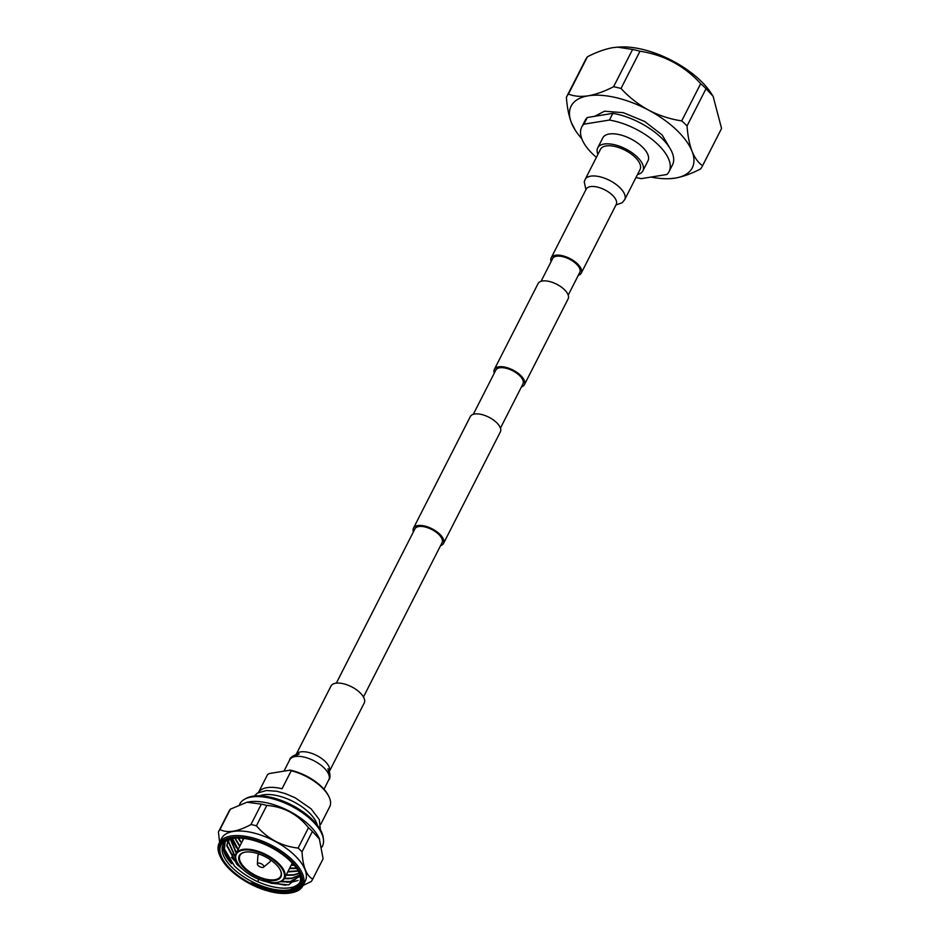 <?xml version="1.0" encoding="UTF-8"?>
<svg xmlns="http://www.w3.org/2000/svg" width="940" height="940" viewBox="0 0 940 940"><rect width="100%" height="100%" fill="white"/><g stroke="black" fill="none" stroke-linecap="round" stroke-linejoin="round"><path stroke-width="1.41" d="M363.463 696.975L442.07 542.686A15.228 7.074 -153 0 0 435.373 531.64A15.228 7.074 -153 0 0 418.77 526.553A15.228 7.074 -153 0 0 414.94 528.856L336.32 683.145M440.543 545.682A16.861 7.837 -153 0 0 443.527 543.426A16.861 7.837 -153 0 0 436.113 531.206A16.861 7.837 -153 0 0 417.724 525.566A16.861 7.837 -153 0 0 413.483 528.115A16.861 7.837 -153 0 0 413.412 531.852M443.527 543.426L500.374 431.871A16.861 7.837 -153 0 0 492.96 419.651A16.861 7.837 -153 0 0 474.571 414.011A16.861 7.837 -153 0 0 470.329 416.561L413.483 528.115M494.299 373.11A16.861 7.837 27 0 1 494.37 369.361L538.091 283.551A16.861 7.837 27 0 1 542.345 281.001A16.861 7.837 27 0 1 560.722 286.641A16.861 7.837 27 0 1 568.136 298.861L524.414 384.672A16.861 7.837 27 0 1 521.43 386.928M494.37 369.361A16.861 7.837 27 0 1 498.611 366.812A16.861 7.837 27 0 1 517 372.452A16.861 7.837 27 0 1 524.414 384.672M568.218 295.125L579.804 272.377A15.228 7.074 -153 0 0 573.106 261.344A15.228 7.074 -153 0 0 556.504 256.244A15.228 7.074 -153 0 0 552.661 258.547L541.076 281.295M473.302 414.305L495.827 370.102A15.228 7.074 27 0 1 499.657 367.798A15.228 7.074 27 0 1 516.26 372.898A15.228 7.074 27 0 1 522.957 383.931L500.444 428.135M296.1 754.55A18.659 8.671 -153 0 1 300.718 751.883A18.659 8.671 -153 0 1 324.876 761.189A18.659 8.671 -153 0 1 329.329 771.493L364.238 702.991A18.659 8.671 -153 0 0 356.037 689.466A18.659 8.671 -153 0 0 335.697 683.227A18.659 8.671 -153 0 0 330.998 686.059L296.088 754.562M258.288 865.67A3.537 1.645 -153 0 0 263.553 867.162A3.537 1.645 -153 0 0 262.918 864.918A3.537 1.645 -153 0 0 259.44 863.178A3.537 1.645 -153 0 0 257.372 864.013A3.537 1.645 -153 0 0 258.288 865.67M269.98 859.501A6.803 3.161 27 0 1 270.156 861.522A6.803 3.161 27 0 1 269.757 862.015L263.553 867.162M230.523 870.182A45.884 21.326 -153 0 0 290.319 893A45.884 21.326 -153 0 0 290.683 860.406A45.884 21.326 -153 0 0 238.772 837.141A45.884 21.326 -153 0 0 220.724 857.539A45.884 21.326 -153 0 0 230.523 870.182M220.724 857.539L220.219 856.505A46.965 21.831 27 0 1 219.196 843.11A46.965 21.831 27 0 1 249.57 837.117A46.965 21.831 27 0 1 291.835 859.442A46.965 21.831 27 0 1 302.892 885.762A46.965 21.831 27 0 1 291.459 892.8L290.319 893M231.463 870.029A44.462 20.668 27 0 1 231.816 838.445A44.462 20.668 27 0 1 289.755 860.558A44.462 20.668 27 0 1 299.249 872.802A44.462 20.668 27 0 1 281.765 892.577A44.462 20.668 27 0 1 231.463 870.029M232.697 838.316A42.829 19.905 -153 0 0 223.109 844.567A42.829 19.905 -153 0 0 233.191 868.56A42.829 19.905 -153 0 0 271.719 888.911A42.829 19.905 -153 0 0 299.413 883.447A42.829 19.905 -153 0 0 298.838 872.014M288.427 891.096A44.909 20.88 -153 0 0 299.731 884.305A44.909 20.88 -153 0 0 300.118 874.952A44.004 20.457 -153 0 1 251.027 882.918A44.909 20.88 -153 0 0 288.427 891.096M251.027 882.918C265.503 889.405 278.064 891.931 288.733 890.497L299.743 884.258M241.697 842.522L239.982 840.454M239.97 845.894L238.255 843.826M236.328 847.633L231.205 838.68M238.255 849.278L236.539 847.21M236.528 852.65L234.812 850.582M235.423 856.716L233.096 853.966M239.312 865.54L231.369 857.339M223.72 843.533A42.829 19.905 -153 0 0 231.593 863.707L224.284 851.722L225.071 841.958M258.735 879.17L257.795 881.732C248.63 877.443 240.851 872.214 234.471 866.057L223.591 847.586M271.954 883.436L267.019 881.885M285.125 885.163L270.18 882.437M294.208 865.258L291.283 864.988M291.846 863.884A42.829 19.905 -153 0 0 293.115 864.001M293.726 868.266L289.779 867.949M292.011 871.65L288.051 871.321M290.284 875.023L286.336 874.705M288.357 878.83L284.385 878.5M288.568 878.407L284.608 878.077M298.039 880.463L292.716 881.92L286.63 882.202M286.841 881.779L281.295 881.238M257.795 881.732A42.829 19.905 -153 0 0 289.732 887.783A42.829 19.905 -153 0 0 299.895 882.343M300.013 875.328L288.615 884.893L271.39 883.283L266.396 881.755M236.809 861.534A27.19 12.643 27 0 1 236.68 861.275A27.19 12.643 27 0 1 236.081 853.52A27.19 12.643 27 0 1 253.671 850.054A27.19 12.643 27 0 1 278.146 862.979A27.19 12.643 27 0 1 284.538 878.218A27.19 12.643 27 0 1 277.923 882.284A27.19 12.643 27 0 1 277.629 882.343M242.626 869.136A26.649 12.384 -153 0 0 277.347 882.39A26.649 12.384 -153 0 0 277.57 863.461A26.649 12.384 -153 0 0 247.408 849.948A26.649 12.384 -153 0 0 236.927 861.792A26.649 12.384 -153 0 0 242.626 869.136M244.764 868.783A23.383 10.869 27 0 1 244.952 852.181A23.383 10.869 27 0 1 275.432 863.813A23.383 10.869 27 0 1 280.414 870.252A23.383 10.869 27 0 1 271.225 880.651A23.383 10.869 27 0 1 244.764 868.783M245.246 852.134A22.842 10.622 -153 0 0 239.959 855.494A22.842 10.622 -153 0 0 245.34 868.302A22.842 10.622 -153 0 0 265.891 879.159A22.842 10.622 -153 0 0 280.661 876.245A22.842 10.622 -153 0 0 280.284 869.982M259.663 795.804A34.992 16.262 27 0 1 308.673 812.266A34.992 16.262 27 0 1 317.379 825.202M239.477 804.628L239.794 804.005A46.366 21.55 27 0 1 244.694 799.188L246.221 798.354A45.331 21.068 27 0 1 311.551 818.811A45.331 21.068 27 0 1 323.219 837.575L323.442 839.314A46.366 21.55 27 0 1 322.42 846.106L321.927 847.058M244.694 799.188A46.366 21.55 27 0 1 311.504 820.127A46.366 21.55 27 0 1 323.442 839.314M247.338 802.173A46.366 21.55 27 0 1 247.761 802.079A46.366 21.55 27 0 1 309.025 824.979A46.366 21.55 27 0 1 319.295 838.539L323.102 858.737A52.711 24.499 27 0 1 322.925 859.101L312.538 879.476A52.711 24.499 27 0 1 311.187 881.544L303.068 885.421M219.196 843.11L221.523 838.539A46.965 21.831 27 0 1 251.897 832.534A46.965 21.831 27 0 1 294.173 854.86A46.965 21.831 27 0 1 305.23 881.18L302.892 885.762M308.485 827.705L298.109 848.08C281.448 846.2 267.548 838.786 256.42 825.814L266.807 805.427C283.704 806.732 297.592 814.158 308.485 827.705A52.711 24.499 27 0 1 310.517 829.562A52.711 24.499 27 0 1 312.421 831.43L319.659 839.338M298.109 848.08A52.711 24.499 27 0 1 300.13 849.936A52.711 24.499 27 0 1 302.034 851.805L312.421 831.43M323.102 858.737L312.714 879.111A52.711 24.499 27 0 1 312.538 879.476M312.714 879.111C306.358 875.563 302.798 866.457 302.034 851.805M329.541 807.049A34.992 16.262 -153 0 0 329.728 806.708A34.992 16.262 -153 0 0 328.965 796.732A34.992 16.262 -153 0 0 321.492 787.097A34.992 16.262 -153 0 0 291.224 770.753L282.035 788.778A34.992 16.262 -153 0 0 258.441 792.514L267.559 774.595A34.992 16.262 -153 0 0 267.371 774.936A34.992 16.262 -153 0 0 267.207 775.289M267.559 774.595L269.439 773.502L290.213 770.13A33.899 15.757 27 0 1 328.46 795.698L328.965 796.732M290.213 770.13L291.224 770.753M250.968 824.521C237.808 831.712 227.468 833.392 219.96 829.55L230.347 809.175L246.903 802.255L261.344 804.135L250.968 824.521A52.711 24.499 27 0 1 256.42 825.814M219.596 842.334L218.433 831.982A52.711 24.499 27 0 1 218.609 831.618A52.711 24.499 27 0 1 219.96 829.55M261.344 804.135A52.711 24.499 27 0 1 266.807 805.427M228.82 811.596A52.711 24.499 27 0 1 228.996 811.243A52.711 24.499 27 0 1 230.347 809.175M239.488 838.903L239.453 838.01M244.823 871.075L236.939 864.495L226.74 845.683L227.786 841.511L229.337 839.303M299.884 876.397L290.072 881.932L279.955 881.779M235.517 857.785L228.467 842.299L228.82 839.914M299.954 875.128L291.8 878.548L284.268 878.7M236.246 853.203L230.183 838.997M299.402 873.366L293.515 875.175L286.019 875.316M237.973 849.831L232.133 838.433M298.344 871.122L287.734 871.944M239.688 846.447L234.718 838.092M296.664 868.454L289.461 868.56M241.416 843.074L237.961 837.975M294.255 865.329L291.177 865.188M243.131 839.69L241.98 838.186M241.122 867.632L237.15 864.072L226.951 845.26L227.891 841.3M299.895 876.315L290.296 881.509L280.837 881.45M235.435 856.998L228.679 841.876L228.972 839.726M299.907 874.94L292.011 878.125L284.514 878.277M236.457 852.78L230.394 838.927M299.296 873.107L293.738 874.752L286.23 874.893M238.184 849.408L232.427 838.374M298.168 870.804L287.957 871.521M239.9 846.024L235.082 838.057M296.406 868.09L289.673 868.137M241.627 842.651L238.408 837.986M293.891 864.894L291.4 864.765M243.343 839.267L242.543 838.233M285.737 885.139L261.449 880.322M242.555 838.245A42.829 19.905 -153 0 0 243.389 839.197M257.372 864.013L257.877 855.952A6.803 3.161 27 0 1 258.042 855.341A6.803 3.161 27 0 1 259.781 854.307M585.103 179.517L600.495 149.296A22.207 10.328 27 0 1 606.089 145.935A22.207 10.328 27 0 1 630.305 153.361A22.207 10.328 27 0 1 640.081 169.47L624.677 199.68A22.207 10.328 27 0 0 619.448 187.236A22.207 10.328 27 0 0 590.696 176.156A22.207 10.328 27 0 0 585.103 179.517L584.245 181.843L585.926 189.692M551.134 261.555A16.861 7.837 27 0 1 551.216 257.807A16.861 7.837 27 0 1 555.458 255.257A16.861 7.837 27 0 1 573.846 260.897A16.861 7.837 27 0 1 581.261 273.117A16.861 7.837 27 0 1 578.276 275.373M637.508 174.523A25.345 11.785 -153 0 0 642.866 170.892L647.977 160.846A25.345 11.785 -153 0 0 636.838 142.469A25.345 11.785 -153 0 0 609.202 134.009A25.345 11.785 -153 0 0 602.822 137.839L597.711 147.874A25.345 11.785 -153 0 0 597.922 154.348M642.866 170.892A25.345 11.785 -153 0 0 631.727 152.515A25.345 11.785 -153 0 0 604.091 144.043A25.345 11.785 -153 0 0 597.711 147.874M670.396 149.013L662.124 134.949L644.699 121.495L623.349 112.683L604.526 111.202L594.644 116.313M585.361 60.078A76.21 35.426 27 0 1 585.573 59.667A76.21 35.426 27 0 1 587.441 56.776L568.453 94.035A76.21 35.426 -153 0 0 566.585 96.926A76.21 35.426 -153 0 0 566.385 97.337C567.114 107.207 568.77 115.644 571.379 122.658A67.986 31.607 -153 0 0 575.48 130.507A67.986 31.607 -153 0 0 581.778 138.685M632.585 49.456A76.21 35.426 27 0 1 639.987 51.206L621.011 88.466A76.21 35.426 -153 0 0 613.597 86.703L632.585 49.456L617.592 47.153L612.786 47.67C604.925 49.08 596.477 52.123 587.441 56.776M650.997 177.072A67.986 31.607 -153 0 0 669.985 178.659A67.986 31.607 -153 0 0 675.167 178.107C683.027 176.697 691.476 173.665 700.511 169A76.21 35.426 -153 0 0 702.38 166.11A76.21 35.426 -153 0 0 702.58 165.699L721.568 128.451L713.107 96.268L711.204 93.319A65.389 30.397 -153 0 0 620.294 47L617.592 47.141M700.688 83.637A76.21 35.426 27 0 1 706.022 88.689L687.034 125.948A76.21 35.426 -153 0 0 681.7 120.896L700.688 83.637C684.214 65.741 663.981 54.931 639.987 51.206M713.107 96.268L706.022 88.689M721.568 128.451A76.21 35.426 27 0 1 721.368 128.862L702.38 166.11M635.981 177.519A49.009 22.783 -153 0 0 641.362 178.635L666.93 174.476A49.009 22.783 -153 0 0 669.068 171.597L672.488 164.9A49.009 22.783 -153 0 0 658.4 135.125A49.009 22.783 -153 0 0 612.857 113.352L609.437 120.05L583.881 124.198A49.009 22.783 -153 0 0 581.731 127.088A49.009 22.783 -153 0 0 596.395 157.356M583.881 124.198L587.288 117.512A49.009 22.783 -153 0 0 585.138 120.391L581.731 127.088M587.288 117.512L612.857 113.352M669.068 171.597A49.009 22.783 -153 0 0 654.992 141.823A49.009 22.783 -153 0 0 609.437 120.05M621.011 88.466C628.989 97.161 638.189 104.375 648.577 110.121C659.128 115.573 670.173 119.157 681.7 120.896M687.034 125.948C687.763 135.818 689.431 144.255 692.04 151.27C694.801 157.979 698.314 162.796 702.58 165.699M568.453 94.035C573.941 96.338 580.544 96.926 588.252 95.81A67.986 31.607 -153 0 1 648.577 110.121A67.986 31.607 -153 0 1 692.04 151.27A67.986 31.607 -153 0 1 675.167 178.107L669.985 178.659M575.48 130.507L571.379 122.658A67.986 31.607 -153 0 1 588.252 95.81C596.113 94.4 604.561 91.368 613.597 86.703M323.995 789.224L328.8 779.777A21.937 10.199 -153 0 0 323.642 767.486A21.937 10.199 -153 0 0 295.231 756.536A21.937 10.199 -153 0 0 289.708 759.861C289.179 757.37 297.181 753.492 299.143 754.068L295.642 755.396M551.216 257.807L586.184 189.163A16.861 7.837 27 0 1 590.438 186.613A16.861 7.837 27 0 1 612.269 195.026A16.861 7.837 27 0 1 616.229 204.474L616.323 204.274M270.156 861.522L270.873 860.112M292.258 863.073L284.538 878.218M320.399 829.726L319.306 819.621L311.128 808.846L295.148 797.766L285.361 793.595L276.677 791.257L266.42 790.516L257.478 793.055L254.235 796.016M320.763 824.298L329.728 806.708M258.418 792.526L267.371 774.936M218.609 831.618L228.996 811.243M247.761 802.079L246.903 802.255M243.801 838.386L236.081 853.52M258.042 855.341L258.759 853.943M328.8 779.777C331.127 778.743 329.564 770.001 327.931 768.744L328.93 772.351M289.708 759.861L283.951 771.153M615.97 205.002L622.315 202.652L624.677 199.68M581.261 273.117L616.229 204.474M566.585 96.926L585.573 59.667"/></g></svg>
